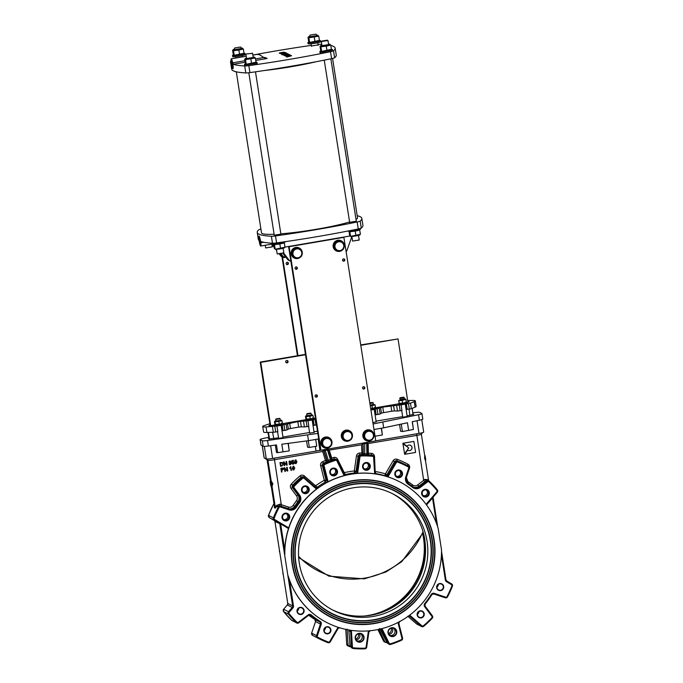 <?xml version="1.0" encoding="UTF-8"?>
<svg xmlns="http://www.w3.org/2000/svg" width="683" height="683" viewBox="0 0 683 683"><rect width="100%" height="100%" fill="white"/><g stroke="black" fill="none" stroke-linecap="round" stroke-linejoin="round"><path stroke-width="1.02" d="M425.74 462.169L424.297 452.983M425.022 458.062L424.595 458.131L424.715 455.629L421.351 434.157M425.449 460.692L424.595 458.131M367.633 443.626L416.647 435.43A5.609 0.563 -8.9 0 0 421.326 434.192L422.435 432.689M428.642 481.054L427.754 479.62L424.655 479.415L423.682 480.362L416.639 433.825M270.152 481.694L270.733 485.365A5.985 0.606 -8.9 0 0 270.801 485.442L271.757 488.473L272.526 484.11L270.323 479.287L270.75 482.044L270.22 481.763A5.985 0.606 171.1 0 1 270.152 481.694A5.985 0.606 171.1 0 1 270.494 481.43M271.757 488.473L272.526 484.11M270.323 479.287L272.952 484.034M267.104 459.804L270.528 481.635A5.609 0.563 -8.9 0 0 270.588 481.703L270.707 481.763M274.455 506.735L275.309 507.238A1.494 1.477 -62.5 0 1 275.164 508.152L276.871 506.393L279.501 505.702L281.046 506.214L281.294 504.677L280.056 504.114L276.606 505.437L275.309 507.238L272.116 486.885M262.229 445.751L264.108 457.747A5.609 0.563 -8.9 0 0 264.167 457.815L267.138 459.83A5.609 0.563 -8.9 0 0 267.138 459.83A5.609 0.563 -8.9 0 0 267.164 459.838L267.949 460.248A5.609 0.563 -8.9 0 0 274.259 459.753L322.675 451.48L323.537 449.807M407.025 446.238A2.8 2.766 -62.5 0 1 410.568 445.367A2.8 2.766 -62.5 0 1 411.721 449.132A2.8 2.766 -62.5 0 1 407.64 450.14L404.66 454.306L415.606 452.436L413.881 441.414L402.927 443.284L407.025 446.238L402.876 443.25L413.881 441.414M404.66 454.306L407.64 450.14M407.947 450.328A2.8 2.766 117.5 0 0 411.661 449.107A2.8 2.766 117.5 0 0 410.534 445.359M403.013 443.805L404.575 453.785L408.75 447.946L402.953 443.771L404.575 453.785M292.367 468.333L292.964 469.767L293.852 470.006L294.749 467.932L293.263 466.258L292.315 468.307L293.212 466.224L293.912 466.327M292.315 468.307L292.913 469.742L293.852 470.006M293.878 466.318L293.212 466.224M293.4 469.562L292.828 468.256L293.323 466.626L294.288 468.009L293.434 469.58M293.741 469.605L294.228 467.975L293.263 466.6M280.593 466.267L281.908 466.045L283.317 463.902L282.506 462.493L280.013 462.596L280.593 466.267L279.962 462.57L282.506 462.493M281.968 462.784L282.822 463.979L282.634 465.208L281.003 465.755L280.568 462.946L282.173 462.861M281.003 465.712L282.583 465.183L282.762 463.945L281.917 462.758M284.273 465.644L284.734 465.567L284.282 462.681L287.15 465.149L286.57 461.477L286.109 461.554L286.561 464.44L283.693 461.964L284.213 465.61L283.641 461.939L284.188 461.879M286.57 461.477L286.109 461.554M286.655 465.234L284.29 462.715M286.501 464.372L286.057 461.529M289.046 463.825L290.369 464.662L291.419 463.305L290.591 462.519L290.984 461.682L289.763 460.914L288.815 462.058L289.831 461.281L290.514 461.759L289.805 462.903L290.941 463.398L290.309 464.295L288.986 463.8L290.258 464.261L290.89 463.364L290.062 462.775M289.609 464.56L290.369 464.662M291.419 463.305L290.591 462.519M290.984 461.682L289.703 460.888L290.924 461.657L289.703 460.888L288.815 462.058M290.113 462.801L290.89 463.364M290.258 464.261L289.43 463.663M290.54 462.485L291.359 463.279L290.54 462.485M290.309 464.636L288.986 463.8M289.797 462.502L290.463 461.725M289.805 462.903L289.737 462.476M291.88 463.356L293.212 464.175L294.1 463.569L294.253 462.656L292.93 461.657L292.281 462.007L292.324 460.982L293.707 460.308L291.897 460.615L291.837 462.562L292.879 462.075L293.784 462.775L293.152 463.808L291.82 463.322L293.092 463.783L293.733 462.75L292.819 462.05M292.401 464.064L293.212 464.175M293.639 461.759L292.879 461.631L293.639 461.759M292.879 462.075L293.733 462.75M293.092 463.783L292.29 463.202M293.707 460.308L291.897 460.615M292.222 461.973L292.879 461.631M293.161 464.15L291.82 463.322M291.837 462.562L291.837 460.59M294.578 462.024L295.176 463.45L296.063 463.689L296.96 461.614L295.474 459.941L294.527 461.99L295.423 459.915L296.123 460.018M294.527 461.99L295.124 463.424L296.063 463.689M296.089 460L295.423 459.915M295.611 463.245L295.039 461.939L295.534 460.316L296.499 461.691L295.645 463.262M295.952 463.287L296.439 461.665L295.474 460.282M281.498 472.055L281.977 471.97L281.746 470.476L283.872 468.965L282.856 468.086L280.918 468.376L281.498 472.055L280.867 468.35L283.334 468.179M283.308 468.162L282.805 468.051M282.864 468.529L283.377 469.067L281.678 470.041L281.473 468.726L282.864 468.529L283.377 469.067L282.805 468.495M281.669 470.006L283.325 469.033M284.896 471.475L285.357 471.39L284.905 468.512L287.774 470.98L287.193 467.309L286.732 467.385L287.184 470.271L284.316 467.795L284.837 471.441L284.265 467.77L284.811 467.71M287.193 467.309L286.732 467.385M287.278 471.065L284.913 468.547M287.125 470.203L286.681 467.36M291.504 470.339L290.634 466.702L289.797 468.239L290.608 467.548L291.052 470.416L291.504 470.339M289.729 467.804L290.924 466.651M289.797 468.239L289.669 467.778M291.052 470.416L290.565 467.599M328.549 450.225L361.589 444.838L361.888 454.613L364.696 454.938A97.182 95.791 -62.5 0 1 366.891 454.98L368.752 454.904L368.316 453.153L367.719 453.188M367.719 453.836A1.118 1.101 117.5 0 0 368.308 454.784L367.727 453.828L366.771 453.777A98.309 96.901 117.5 0 0 364.551 453.725L362.997 453.469L362.929 443.079M366.891 454.98L366.677 443.344L367.625 443.25L367.727 453.828L367.625 443.25M366.967 442.285L366.677 443.344L363.185 443.66L363.279 453.623A1.118 1.101 117.5 0 1 362.169 454.758M364.756 442.661L364.696 454.938M361.589 444.838L362.852 443.6M323.725 449.61L324.015 450.678L325.245 450.421L328.327 460.342L325.475 460.47L326.5 462.126L328.89 461.477A97.182 95.791 -62.5 0 1 330.948 460.701L330.418 459.557A98.309 96.901 117.5 0 0 328.327 460.342L328.89 461.477M331.298 459.078L328.361 449.627L327.456 450.046L330.418 459.557L331.306 459.096A1.118 1.101 117.5 0 0 331.827 459.727A1.118 1.101 117.5 0 0 331.836 459.727A1.118 1.101 117.5 0 0 332.698 459.796L332.416 459.65A1.118 1.101 -62.5 0 1 331.699 459.65M330.948 460.701L332.698 459.796M327.114 449.09L327.456 450.046L325.245 450.421L324.903 449.474M320.865 450.182L316.05 451.002L315.333 446.426M270.588 481.703L267.164 459.838L264.842 458.165L266.293 458.925A5.609 0.563 -8.9 0 0 272.611 458.421L320.993 450.242L289.114 246.708L343.882 237.351L375.752 440.894L320.993 450.242M375.735 440.808L419.003 433.415A5.609 0.563 -8.9 0 0 423.708 432.108L421.752 419.627M424.903 540.005L424.92 540.116A65.414 64.475 117.5 0 0 392.315 493.578M315.768 487.525L318.141 487.705L316.792 488.832A79.245 78.11 117.5 0 0 288.602 528.224L288.491 528.557A79.245 78.11 117.5 0 0 284.726 549.977L284.572 554.434L287.91 575.778L289.438 580.098A79.245 78.11 117.5 0 0 326.406 622.35A79.245 78.11 117.5 0 0 326.474 622.384M288.499 528.557L279.116 523.041A1.494 1.477 -62.5 0 1 279.817 524.074L284.572 554.434M283.078 573.421L279.671 551.685M279.706 551.898L274.95 521.547A1.494 1.477 117.5 0 0 274.25 520.506L274.267 520.514M284.82 554.562A79.245 78.11 -62.5 0 1 399.768 481.856A79.245 78.11 -62.5 0 1 438.153 528.369L441.5 549.721A79.245 78.11 -62.5 0 1 326.551 622.418A79.245 78.11 -62.5 0 1 288.166 575.906M399.7 481.822A79.245 78.11 117.5 0 0 399.632 481.788A79.245 78.11 117.5 0 0 387.543 476.743L384.802 475.684L386.877 474.805L394.603 461.64L393.109 460.769L385.425 473.857L386.919 474.719M375.761 473.592L376.726 474.087L375.069 473.865A79.245 78.11 117.5 0 0 357.2 473.353L354.383 472.995L355.98 471.364L354.332 471.398L354.383 472.995A79.245 78.11 -62.5 0 0 345.231 474.557L337.564 459.189A3.364 3.313 117.5 0 0 333.62 457.508A98.685 97.268 117.5 0 0 331.742 458.122L329.317 450.345M344.463 474.565L346.153 475.035L344.522 475.522A79.245 78.11 117.5 0 0 327.746 481.95L326.039 482.744L325.117 482.258L325.987 480.123L322.282 465.413A1.87 1.844 -62.5 0 1 323.332 463.236A97.182 95.791 -62.5 0 1 326.226 461.981A1.118 1.101 -62.5 0 0 326.867 460.598M374.344 623.562A72.663 71.621 -62.5 0 1 329.59 616.587A72.663 71.621 -62.5 0 1 299.641 519.046A72.663 71.621 -62.5 0 1 396.729 487.696A72.663 71.621 -62.5 0 1 434.029 563.193A72.663 71.621 -62.5 0 1 374.344 623.562M279.441 550.242A79.245 78.11 117.5 0 0 279.449 551.762M282.796 573.114A79.245 78.11 117.5 0 0 283.249 574.557M433.449 496.737L432.535 498.069L436.514 523.502M426.482 504.985L432.518 497.992A2.245 2.211 117.5 0 0 432.535 498.069M427.609 481.839L427.054 481.191L419.695 486.808L420.25 487.457L427.609 481.839A1.118 1.101 -62.5 0 1 429.035 481.908A96.44 95.057 -62.5 0 1 436.881 490.385A1.118 1.101 -62.5 0 1 436.855 491.828L426.901 503.388L427.225 503.969L437.299 492.255A1.87 1.844 117.5 0 0 437.351 489.865M426.534 504.933L432.518 497.992M391.692 627.737A4.482 4.422 117.5 0 0 388.934 635.002A4.482 4.422 117.5 0 0 396.516 633.704A4.482 4.422 117.5 0 0 391.692 627.737M391.692 628.078A4.115 4.055 -62.5 0 1 395.918 633.986A4.115 4.055 -62.5 0 1 388.311 631.493A4.115 4.055 -62.5 0 1 391.692 628.078M389.788 635.352A4.115 4.055 117.5 0 0 393.519 628.189M355.698 639.049A4.115 4.055 117.5 0 0 358.447 633.79M356.108 639.911A4.115 4.055 117.5 0 0 359.386 633.619M360.658 633.38A4.482 4.422 117.5 0 0 355.365 639.057A4.482 4.422 117.5 0 0 362.835 640.782A4.482 4.422 117.5 0 0 360.658 633.38M360.513 633.722A4.115 4.055 -62.5 0 1 363.151 639.587A4.115 4.055 -62.5 0 1 357.661 641.363A4.115 4.055 -62.5 0 1 360.513 633.722M357.021 640.944A4.115 4.055 117.5 0 0 360.752 633.781M388.465 633.457A4.115 4.055 117.5 0 0 391.205 628.189M388.866 634.319A4.115 4.055 117.5 0 0 392.144 628.027M420.113 610.815A3.603 3.552 117.5 0 0 417.902 616.655A3.603 3.552 117.5 0 0 423.998 615.614A3.603 3.552 117.5 0 0 420.113 610.815M439.63 583.547A3.603 3.552 117.5 0 0 437.419 589.378A3.603 3.552 117.5 0 0 443.515 588.336A3.603 3.552 117.5 0 0 439.63 583.547M380.474 628.975A1.87 1.844 -62.5 0 1 381.712 629.957L388.379 643.523A1.87 1.844 117.5 0 0 389.173 644.342L387.056 642.84L380.098 629.111L381.712 629.957L382.489 629.675A2.612 2.578 117.5 0 0 381.635 628.693M379.526 628.437L380.098 629.111M348.04 644.957L349.662 646.656L347.698 645.785A1.87 1.844 -62.5 0 1 346.725 644.265L345.76 629.376L346.716 644.257L348.04 644.957L347.109 629.103M348.723 629.939L350.268 646.118L351.958 647.843M384.828 641.678L385.605 642.481L384.307 641.807A1.87 1.844 -62.5 0 1 383.513 640.995L384.828 641.678L378.963 629.325M385.605 642.481L386.945 642.609M349.559 637.58L349.969 646.681A97.182 95.791 -62.5 0 1 349.662 646.656M349.969 646.681A97.182 95.791 117.5 0 0 350.422 646.716M297.301 610.969A3.236 3.184 117.5 0 0 298.719 608.254M300.998 614.085A3.236 3.184 -62.5 0 1 297.344 610.414A3.236 3.184 -62.5 0 1 301.988 608.041A3.236 3.184 -62.5 0 1 300.998 614.085M324.118 630.332A3.236 3.184 117.5 0 0 325.535 627.609M327.814 633.44A3.236 3.184 -62.5 0 1 324.16 629.777A3.236 3.184 -62.5 0 1 328.805 627.404A3.236 3.184 -62.5 0 1 327.814 633.44M326.815 626.755A3.603 3.552 117.5 0 0 324.596 632.586A3.603 3.552 117.5 0 0 330.7 631.544A3.603 3.552 117.5 0 0 326.815 626.755M299.999 607.392A3.603 3.552 117.5 0 0 297.779 613.232A3.603 3.552 117.5 0 0 303.884 612.19A3.603 3.552 117.5 0 0 299.999 607.392M436.941 587.124A3.236 3.184 117.5 0 0 438.349 584.4M440.629 590.232A3.236 3.184 -62.5 0 1 436.983 586.569A3.236 3.184 -62.5 0 1 441.628 584.196A3.236 3.184 -62.5 0 1 440.629 590.232M417.424 614.393A3.236 3.184 117.5 0 0 418.833 611.678M421.112 617.509A3.236 3.184 -62.5 0 1 417.467 613.838A3.236 3.184 -62.5 0 1 422.111 611.464A3.236 3.184 -62.5 0 1 421.112 617.509M286.45 520.898A3.927 3.867 -62.5 0 1 282.224 515.682A3.927 3.867 -62.5 0 1 288.866 514.547A3.927 3.867 -62.5 0 1 286.45 520.898M305.967 493.63A3.927 3.867 -62.5 0 1 301.741 488.413A3.927 3.867 -62.5 0 1 308.383 487.278A3.927 3.867 -62.5 0 1 305.967 493.63M429.035 481.908L429.445 481.31A1.87 1.844 117.5 0 0 427.054 481.191L426.055 480.67L428.036 480.576M436.881 490.385L437.351 489.856A97.182 95.791 117.5 0 0 429.445 481.319L427.976 480.525M375.163 471.586L375.471 471.56A81.115 79.954 117.5 0 1 385.425 473.857L385.289 474.275L388.601 475.744L396.328 462.579A1.118 1.101 -62.5 0 1 397.685 462.092A96.44 95.057 -62.5 0 1 408.186 466.856A1.118 1.101 -62.5 0 1 408.707 468.196L405.753 476.999A6.352 6.267 117.5 0 0 408.178 484.256A81.49 80.321 -62.5 0 1 412.626 487.466A6.352 6.267 117.5 0 0 420.25 487.457M385.289 474.275L384.802 475.684A79.245 78.11 -62.5 0 0 375.804 473.601L375.735 473.575M413.317 487.056A5.609 5.524 117.5 0 0 418.713 486.296L424.783 481.66L423.682 480.362L417.612 484.998A4.115 4.055 -62.5 0 1 412.677 484.998A83.727 82.532 117.5 0 0 408.11 481.703A4.115 4.055 -62.5 0 1 406.539 477.007L409.493 468.205A3.364 3.313 117.5 0 0 407.922 464.192A98.685 97.268 117.5 0 0 397.173 459.317A3.364 3.313 117.5 0 0 393.109 460.769M424.783 481.66L426.055 480.67L424.655 479.415M427.899 480.422A1.494 1.118 136.2 0 1 427.754 479.62M376.726 474.087A1.87 1.844 -62.5 0 1 376.188 473.9L375.206 472.388L374.241 457.226L373.601 457.328L374.583 472.499L375.215 472.397L374.241 457.226A1.87 1.844 117.5 0 0 372.568 455.501A97.182 95.791 117.5 0 0 360.923 455.168A1.87 1.844 117.5 0 0 359.13 456.782L356.953 471.868L354.306 470.954L354.332 471.398M375.189 472.013L374.506 456.475A3.364 3.313 117.5 0 0 371.518 453.392A98.685 97.268 117.5 0 0 368.316 453.153L368.231 443.702M375.804 473.601L375.428 472.004M322.675 451.48L325.475 460.47A98.685 97.268 117.5 0 0 322.513 461.759A3.364 3.313 117.5 0 0 320.626 465.678L324.305 480.294L325.962 480.029M314.88 486.74L315.572 485.792A81.115 79.954 117.5 0 1 324.305 480.294L327.789 480.499L324.092 465.789A1.118 1.101 -62.5 0 1 324.715 464.483A96.44 95.057 -62.5 0 1 335.575 460.325A1.118 1.101 -62.5 0 1 336.89 460.888L343.549 474.463A2.612 2.578 117.5 0 0 344.522 475.522M324.502 480.704L325.117 482.258A79.245 78.11 -62.5 0 0 317.219 487.227L304.302 475.94A3.364 3.313 117.5 0 0 299.999 475.914A98.685 97.268 117.5 0 0 291.299 484.11A3.364 3.313 117.5 0 0 291.035 488.439L296.524 495.798A4.115 4.055 -62.5 0 1 296.465 500.767A83.727 82.532 117.5 0 0 293.144 505.42A4.115 4.055 -62.5 0 1 288.465 507.059L281.294 504.677L274.25 458.139M343.592 473.012L344.189 472.679A81.115 79.954 117.5 0 1 354.306 470.954L356.466 455.962A3.364 3.313 117.5 0 1 359.693 453.051L359.95 454.656A97.182 95.791 -62.5 0 1 361.888 454.613A1.118 1.101 117.5 0 0 362.997 453.469M343.771 473.37L344.309 473.114M281.046 506.214L288.217 508.587L289.191 509.1L289.063 509.868A6.352 6.267 117.5 0 0 296.294 507.332L295.568 506.863A5.609 5.524 -62.5 0 1 289.191 509.1L280.5 506.223A1.87 1.844 117.5 0 0 278.28 507.127L276.871 506.393A1.494 0.922 35.7 0 0 276.606 505.437M268.53 515.315L273.388 517.859A97.182 95.791 117.5 0 1 278.28 507.127L279.04 507.529A1.118 1.101 -62.5 0 1 280.371 506.991L280.5 506.223L279.501 505.702L280.056 504.114M274.429 506.547L274.378 507.742L275.164 508.152M315.102 486.936L315.845 486.142M423.349 495.653A3.236 3.184 117.5 0 0 426.277 490.035M399.273 477.699A3.927 3.867 -62.5 0 1 395.047 472.474A3.927 3.867 -62.5 0 1 401.689 471.338A3.927 3.867 -62.5 0 1 399.273 477.699M426.09 497.053A3.927 3.867 -62.5 0 1 421.863 491.828A3.927 3.867 -62.5 0 1 428.506 490.701A3.927 3.867 -62.5 0 1 426.09 497.053M425.868 496.31A3.236 3.184 117.5 0 0 426.858 490.266A3.236 3.184 117.5 0 0 422.538 491.658A3.236 3.184 117.5 0 0 425.868 496.31M305.745 492.887A3.236 3.184 117.5 0 0 306.744 486.842A3.236 3.184 117.5 0 0 302.424 488.243A3.236 3.184 117.5 0 0 305.745 492.887M303.226 492.23A3.236 3.184 117.5 0 0 306.155 486.612M367.027 470.245A3.927 3.867 -62.5 0 1 362.801 465.029A3.927 3.867 -62.5 0 1 369.443 463.894A3.927 3.867 -62.5 0 1 367.027 470.245M366.797 469.503A3.236 3.184 117.5 0 0 367.796 463.458A3.236 3.184 117.5 0 0 363.476 464.858A3.236 3.184 117.5 0 0 366.797 469.503M364.287 468.845A3.236 3.184 117.5 0 0 367.215 463.228M399.043 476.956A3.236 3.184 117.5 0 0 400.042 470.911A3.236 3.184 117.5 0 0 395.722 472.303A3.236 3.184 117.5 0 0 399.043 476.956M396.533 476.299A3.236 3.184 117.5 0 0 399.461 470.672M334.26 475.846A3.927 3.867 -62.5 0 1 330.034 470.621A3.927 3.867 -62.5 0 1 336.676 469.494A3.927 3.867 -62.5 0 1 334.26 475.846M334.038 475.103A3.236 3.184 117.5 0 0 335.037 469.059A3.236 3.184 117.5 0 0 330.717 470.45A3.236 3.184 117.5 0 0 334.038 475.103M331.52 474.446A3.236 3.184 117.5 0 0 334.448 468.82M286.228 520.156A3.236 3.184 117.5 0 0 287.227 514.12A3.236 3.184 117.5 0 0 282.907 515.511A3.236 3.184 117.5 0 0 286.228 520.156M283.71 519.507A3.236 3.184 117.5 0 0 286.638 513.881M401.262 424.083L402.424 431.545L413.428 429.47L412.216 421.752L419.413 420.216A6.728 0.683 -8.9 0 0 422.803 419.08L421.94 413.574A6.728 0.683 171.1 0 1 418.551 414.709L373.106 423.981M412.754 412.856L414.538 412.617A6.728 0.683 171.1 0 1 419.738 412.378L421.863 413.488A6.728 0.683 171.1 0 1 421.94 413.574M317.843 433.423L267.523 440.501A6.728 0.683 171.1 0 1 262.323 440.74L260.197 439.63A6.728 0.683 171.1 0 1 260.121 439.545L260.983 445.06A6.728 0.683 -8.9 0 0 261.06 445.145L263.186 446.247A6.728 0.683 -8.9 0 0 268.385 446.016L276.461 444.94L277.674 452.658L289.25 450.882L288.294 443.361M260.121 439.545A6.728 0.683 171.1 0 1 263.51 438.409L268.846 437.274M407.196 416.51L402.765 417.202M283.069 437.709L278.638 438.401M314.103 432.407L309.664 433.107M376.162 421.812L372.892 422.64M412.891 414L413.727 414.385L407.094 415.853M402.671 416.613L376.06 421.155M317.484 431.161L314.001 431.758M309.578 432.51L282.967 437.06M278.544 437.812L268.931 439.067L268.334 438.734L269.059 438.384M307.615 435.165L308.485 440.68L281.823 444.223L283.035 451.941M374.019 621.504A70.571 69.564 117.5 0 0 431.989 562.869A70.571 69.564 117.5 0 0 395.764 489.549A70.571 69.564 117.5 0 0 301.468 520.002A70.571 69.564 117.5 0 0 330.555 614.726A70.571 69.564 117.5 0 0 374.019 621.504M330.555 614.726L330.529 614.717A70.571 69.564 -62.5 0 1 330.529 614.717A70.571 69.564 -62.5 0 1 301.442 519.985A70.571 69.564 -62.5 0 1 395.739 489.54A70.571 69.564 -62.5 0 1 395.747 489.54L395.764 489.549M374.071 621.795A70.87 69.854 -62.5 0 1 330.418 614.99A70.87 69.854 -62.5 0 1 301.203 519.865A70.87 69.854 -62.5 0 1 395.901 489.284A70.87 69.854 -62.5 0 1 432.279 562.92A70.87 69.854 -62.5 0 1 374.071 621.795M395.892 489.276A70.87 69.854 -62.5 0 1 432.254 562.912A70.87 69.854 -62.5 0 1 374.036 621.786A70.87 69.854 -62.5 0 1 330.401 614.982M374.301 623.272A72.364 71.331 117.5 0 0 433.739 563.142A72.364 71.331 117.5 0 0 396.592 487.961A72.364 71.331 117.5 0 0 299.897 519.182A72.364 71.331 117.5 0 0 329.727 616.322A72.364 71.331 117.5 0 0 374.301 623.272M329.693 616.305L329.727 616.322A72.364 71.331 -62.5 0 1 329.693 616.305A72.364 71.331 -62.5 0 1 299.871 519.165A72.364 71.331 -62.5 0 1 396.567 487.944A72.364 71.331 -62.5 0 1 396.575 487.952L396.592 487.961M396.721 487.688A72.663 71.621 -62.5 0 1 434.004 563.185A72.663 71.621 -62.5 0 1 374.318 623.545A72.663 71.621 -62.5 0 1 329.573 616.578M373.746 619.737A68.778 67.796 117.5 0 0 430.239 562.596A68.778 67.796 117.5 0 0 394.936 491.145A68.778 67.796 117.5 0 0 303.039 520.822A68.778 67.796 117.5 0 0 331.383 613.138A68.778 67.796 117.5 0 0 373.746 619.737M331.357 613.121L331.383 613.138A68.778 67.796 -62.5 0 1 331.357 613.121A68.778 67.796 -62.5 0 1 303.004 520.805A68.778 67.796 -62.5 0 1 394.911 491.128A68.778 67.796 -62.5 0 1 394.919 491.137L394.936 491.145M395.056 490.872A69.077 68.087 -62.5 0 1 430.503 562.638A69.077 68.087 -62.5 0 1 373.763 620.019A69.077 68.087 -62.5 0 1 331.246 613.402A69.077 68.087 -62.5 0 1 302.774 520.685A69.077 68.087 -62.5 0 1 395.073 490.881A69.077 68.087 -62.5 0 1 430.529 562.647A69.077 68.087 -62.5 0 1 373.789 620.036A69.077 68.087 -62.5 0 1 331.229 613.394M422.973 533.329A67.284 66.319 -62.5 0 1 371.612 615.118M424.758 540.031A65.414 64.475 -62.5 0 1 399 603.166A65.414 64.475 -62.5 0 1 331.793 609.543M364.184 616.032A67.284 66.319 117.5 0 0 422.709 533.91M299.274 563.048A65.414 64.475 -62.5 0 1 325.552 499.529A65.414 64.475 -62.5 0 1 393.382 494.125A65.414 64.475 -62.5 0 1 420.344 581.925A65.414 64.475 -62.5 0 1 332.937 610.15A65.414 64.475 -62.5 0 1 299.274 563.048M382.83 422.325L383.692 427.831L374.011 429.487L375.701 440.578M306.547 440.936L307.529 447.177L309.331 447.45L316.75 446.178L315.7 439.442M308.485 440.68L318.158 439.024L319.883 450.046M375.069 436.224L382.352 434.977L381.507 428.207M381.293 428.241L382.352 434.977M383.692 427.831L407.435 422.768L408.647 430.486M277.674 452.658L276.495 452.479L275.334 445.085M412.353 421.718L413.428 429.47M402.424 431.545L400.622 431.272L399.555 424.45M308.272 440.706L309.331 447.45M288.081 443.395L289.25 450.882M315.666 419.507L313.07 419.814M400.87 404.823L382.736 407.102L375.129 409.219M407.691 400.579L411.96 400.451A14.949 1.511 171.1 0 1 415.307 400.878A14.949 1.511 171.1 0 1 414.24 401.638L410.474 403.192L406.163 403.918M276.743 426.021L266.071 426.952A14.949 1.511 171.1 0 1 262.724 426.525A14.949 1.511 171.1 0 1 263.792 425.757L269.853 423.691M307.768 420.719L297.814 421.607L282.036 425.116M270.084 425.159L268.829 425.5L269.367 425.782L274.481 425.039M406.88 402.424L409.202 401.928L407.853 401.638M282.753 423.631L305.514 419.746M313.787 418.329L315.435 418.047M375.855 407.725L398.607 403.841M272.594 432.296L273.798 438.623M268.351 432.416L269.623 439.135M409.091 409.219L409.817 415.392M269.187 439.015L267.89 432.433L269.23 439.058M315.076 419.618L315.939 425.125L316.528 425.022M315.939 425.125L312.942 425.005M307.982 420.83L308.844 426.337L307.034 426.644L306.172 421.138M303.542 421.411L304.405 426.926L307.034 426.644M304.405 426.926L301.314 426.841L300.443 421.334M297.814 421.607L298.676 427.123L301.314 426.841M298.676 427.123L290.506 428.514L289.643 423.008M287.509 423.545L288.371 429.052L290.506 428.514M288.371 429.052L287.039 429.889L286.177 424.382M284.043 424.92L284.905 430.427L287.039 429.889M284.905 430.427L281.908 430.307M276.948 426.132L277.81 431.639L275.71 431.998L274.839 426.491M272.449 426.764L273.32 432.279L275.71 431.998M273.32 432.279L266.942 432.459A14.949 1.511 171.1 0 1 263.587 432.032L262.724 426.525M415.307 400.878L416.169 406.394A14.949 1.511 171.1 0 1 415.102 407.153L411.337 408.699L410.474 403.192M408.468 403.662L409.33 409.177L411.337 408.699M409.33 409.177L406.035 409.1M401.075 404.925L401.937 410.44L400.136 410.748L399.273 405.232M396.635 405.514L397.497 411.021L400.136 410.748M397.497 411.021L394.407 410.944L393.545 405.429M390.907 405.711L391.769 411.217L394.407 410.944M391.769 411.217L383.598 412.617L382.736 407.102M380.602 407.64L381.464 413.155L383.598 412.617M381.464 413.155L380.141 413.992L379.27 408.477M377.136 409.015L378.006 414.53L380.141 413.992M378.006 414.53L375.001 414.402M407.23 409.535L406.368 404.02M283.103 430.734L282.241 425.227M376.196 414.837L375.334 409.322M314.137 425.432L313.275 419.925M287.091 262.315A1.17 1.153 -62.5 0 1 288.294 263.997A1.17 1.153 -62.5 0 1 286.134 263.288A1.17 1.153 -62.5 0 1 287.091 262.315M286.476 264.312A1.17 1.153 117.5 0 0 287.509 262.323M297.959 355.638L282.523 257.073M297.455 355.723L281.968 256.782M296.038 266.976A1.17 1.153 -62.5 0 1 297.242 268.658A1.17 1.153 -62.5 0 1 295.082 267.949A1.17 1.153 -62.5 0 1 296.038 266.976M295.423 268.974A1.17 1.153 117.5 0 0 296.456 266.985M343.498 258.874A1.17 1.153 -62.5 0 1 344.702 260.547A1.17 1.153 -62.5 0 1 342.542 259.839A1.17 1.153 -62.5 0 1 343.498 258.874M342.883 260.872A1.17 1.153 117.5 0 0 343.916 258.874M316.058 394.834A1.17 1.153 -62.5 0 1 317.262 396.516A1.17 1.153 -62.5 0 1 315.102 395.807A1.17 1.153 -62.5 0 1 316.058 394.834M315.444 396.832A1.17 1.153 117.5 0 0 316.477 394.842M363.518 386.723A1.17 1.153 -62.5 0 1 364.722 388.405A1.17 1.153 -62.5 0 1 362.562 387.696A1.17 1.153 -62.5 0 1 363.518 386.723M362.904 388.721A1.17 1.153 117.5 0 0 363.937 386.732M343.429 237.121L343.882 237.351M288.67 246.469L289.114 246.708M320.429 449.952L288.567 246.486M285.707 361.888A1.212 1.195 -62.5 0 1 287.458 360.607A1.212 1.195 -62.5 0 1 287.953 362.238A1.212 1.195 -62.5 0 1 285.707 361.888M286.075 362.579A1.212 1.195 117.5 0 0 287.159 360.496M305.463 354.357L260.206 362.084L270.178 425.757M360.778 345.291L398.035 338.93L360.726 344.915M398.035 338.93L407.947 402.244M270.681 425.688L260.761 362.374L305.523 354.733M260.206 362.084L260.761 362.374M301.579 255.775A5.609 5.524 117.5 0 0 299.367 248.057A5.609 5.524 117.5 0 0 291.88 250.473A5.609 5.524 117.5 0 0 301.152 256.407M296.695 258.362A5.327 5.251 -62.5 0 1 291.897 251.233A5.327 5.251 -62.5 0 1 301.638 250.84M301.929 251.703A5.327 5.251 -62.5 0 1 301.655 255.092M300.614 256.697A5.327 5.251 -62.5 0 1 297.139 258.345M299.308 248.023A5.609 5.524 117.5 0 0 291.752 250.405A5.609 5.524 117.5 0 0 294.125 257.969M343.566 248.603A5.609 5.524 117.5 0 0 341.338 240.877A5.609 5.524 117.5 0 0 333.859 243.31A5.609 5.524 117.5 0 0 343.139 249.235M338.674 251.19A5.327 5.251 -62.5 0 1 333.714 244.608A5.327 5.251 -62.5 0 1 343.626 243.669M343.916 244.531A5.327 5.251 -62.5 0 1 343.643 247.92M342.593 249.526A5.327 5.251 -62.5 0 1 339.127 251.173M341.295 240.851A5.609 5.524 117.5 0 0 341.227 240.817A5.609 5.524 117.5 0 0 341.218 240.809A5.609 5.524 117.5 0 0 333.731 243.242A5.609 5.524 117.5 0 0 336.113 250.798M331.614 444.624A5.609 5.524 117.5 0 0 323.247 438.093A5.609 5.524 117.5 0 0 323.879 447.578A5.609 5.524 117.5 0 0 331.281 445.325M327.123 447.894A5.327 5.251 -62.5 0 1 324.681 437.666A5.327 5.251 -62.5 0 1 330.99 439.792M331.272 440.313A5.327 5.251 -62.5 0 1 331.588 443.984M330.751 445.726A5.327 5.251 -62.5 0 1 327.849 447.749M328.993 437.598A5.609 5.524 117.5 0 0 320.865 443.472A5.609 5.524 117.5 0 0 323.819 447.544M351.583 438.725A5.609 5.524 117.5 0 0 349.534 430.742A5.609 5.524 117.5 0 0 343.276 439.946A5.609 5.524 117.5 0 0 351.139 439.323M346.588 441.039A5.327 5.251 -62.5 0 1 343.976 431.417A5.327 5.251 -62.5 0 1 351.899 433.756M352.172 434.747A5.327 5.251 -62.5 0 1 351.702 438.034M350.592 439.562A5.327 5.251 -62.5 0 1 346.913 441.047M349.474 430.708A5.609 5.524 117.5 0 0 343.148 439.886A5.609 5.524 117.5 0 0 344.292 440.655M373.994 435.327A5.609 5.524 117.5 0 0 363.894 432.313A5.609 5.524 117.5 0 0 371.441 440.108M371.808 439.843A5.609 5.524 117.5 0 0 373.977 435.814M370.929 440.134A5.327 5.251 -62.5 0 1 365.012 439.476A5.327 5.251 -62.5 0 1 366.097 430.76A5.327 5.251 -62.5 0 1 373.738 434.883M373.652 436.488A5.327 5.251 -62.5 0 1 372.192 439.195M370.98 430.427A5.609 5.524 117.5 0 0 370.92 430.401A5.609 5.524 117.5 0 0 364.662 439.604A5.609 5.524 117.5 0 0 365.798 440.373M331.494 442.516L331.631 445.051L329.582 446.571A4.482 4.422 117.5 0 0 328.975 438.862L331.229 439.912L331.494 442.516M327.413 448.031L325.159 446.981A4.482 4.422 117.5 0 0 329.582 446.571L327.413 448.031M322.794 445.862L322.649 443.327A4.482 4.422 117.5 0 0 325.159 446.981L322.333 445.632L321.932 440.484L326.15 437.513L328.975 438.862A4.482 4.422 117.5 0 0 324.553 439.263L326.602 437.743M322.385 440.723L324.553 439.263A4.482 4.422 117.5 0 0 322.649 443.327L321.932 440.484M326.15 437.513L331.229 439.912M350.302 432.493L352.249 434.038L351.933 436.625A4.482 4.422 117.5 0 0 345.914 431.887L348.228 430.879L350.302 432.493M351.497 439.152L349.175 440.168A4.482 4.422 117.5 0 0 351.933 436.625L351.497 439.152M346.733 441.116L344.787 439.562A4.482 4.422 117.5 0 0 349.175 440.168L346.733 441.116L342.268 437.718L343.02 432.604L345.914 431.887A4.482 4.422 117.5 0 0 343.156 435.43L343.472 432.834M342.721 437.957L343.156 435.43A4.482 4.422 117.5 0 0 344.787 439.562L342.268 437.718M343.02 432.604L348.228 430.879M365.268 438.119L363.877 435.899L365.166 433.654A4.482 4.422 117.5 0 0 369.161 440.219L366.54 440.279L365.268 438.119M366.327 431.34L368.948 431.28A4.482 4.422 117.5 0 0 365.166 433.654L366.327 431.34L365.875 431.101L370.997 430.922L372.841 433.381A4.482 4.422 117.5 0 0 368.948 431.28L371.45 431.152M372.944 437.846L371.654 440.091L369.161 440.219A4.482 4.422 117.5 0 0 372.841 433.381L374.113 435.532L372.944 437.846M363.877 435.899L366.54 440.279M363.416 435.66L365.875 431.101M275.915 421.052L275.667 419.464L280.098 418.773L276 418.944L279.629 418.38M400.127 397.745L399.794 398.266L402.347 398.095L404.234 397.574L403.755 397.173L400.127 397.745L403.755 397.173M369.913 403.585L373.2 402.868L369.836 403.098M369.785 402.808L372.722 402.475M311.132 413.471L311.354 415.093L306.949 415.742L306.701 414.163L311.132 413.471L307.034 413.642L310.654 413.078M275.121 424.706A4.252 0.427 171.1 0 0 274.523 424.988A4.252 0.427 171.1 0 0 278.775 424.8A4.252 0.427 171.1 0 0 282.882 423.673A4.252 0.427 171.1 0 0 282.284 423.588L279.193 424.621L275.232 424.783M275.915 421.044L280.32 420.395L280.098 418.773M275.881 420.813L278.613 420.95L281.251 420.156L280.312 420.122M281.37 420.446L281.985 420.771L275.053 421.957L275.471 424.621L274.856 424.305L279.245 424.194L282.403 423.434L281.789 423.119M275.053 421.957L274.438 421.633L275.053 421.957M282.403 423.434L281.985 420.771M274.856 424.305L274.438 421.633M279.245 424.194L278.826 421.522M306.155 419.405A4.252 0.427 171.1 0 0 305.557 419.686A4.252 0.427 171.1 0 0 309.809 419.499A4.252 0.427 171.1 0 0 313.915 418.372A4.252 0.427 171.1 0 0 313.318 418.286L310.219 419.319L306.266 419.482M306.915 415.52L309.647 415.648L312.285 414.854L311.346 414.82M312.404 415.153L313.019 415.469L309.86 416.22L306.086 416.656L306.496 419.319L305.89 419.003L310.278 418.892L313.437 418.141L312.823 417.817M306.086 416.656L305.472 416.331L306.086 416.656M313.437 418.141L313.019 415.469M305.89 419.003L305.472 416.331M310.278 418.892L309.86 416.22M406.291 402.483L399.256 403.542M399.794 398.266L400.084 399.879L404.473 399.145M400.007 399.615L404.438 398.923M399.333 402.979L399.171 403.422L402.594 403.115L406.18 402.364L405.933 399.248L402.176 400.443L398.752 400.75L398.915 400.306M405.933 399.248L406.351 401.92M402.594 403.115L402.176 400.443M399.171 403.422L398.752 400.75M375.402 407.674L370.749 408.946M370.16 405.164L373.413 404.498L373.2 402.868M370.177 405.275L373.413 404.225M370.724 408.784L375.505 407.538L374.89 407.213M374.472 404.549L375.087 404.865L371.919 405.617L370.212 405.506M375.505 407.538L375.087 404.865M372.337 408.289L371.919 405.617M274.523 424.988L274.327 425.244A4.482 0.452 -8.9 0 0 274.31 425.296A4.482 0.452 -8.9 0 0 278.818 425.048A4.482 0.452 -8.9 0 0 283.18 423.912A4.482 0.452 -8.9 0 0 283.146 423.87L282.882 423.673M274.31 425.296L274.421 425.987A4.482 0.452 -8.9 0 0 278.92 425.74A4.482 0.452 -8.9 0 0 283.283 424.595L283.18 423.912M305.557 419.686L305.361 419.951A4.482 0.452 -8.9 0 0 305.344 419.994A4.482 0.452 -8.9 0 0 309.843 419.746A4.482 0.452 -8.9 0 0 314.206 418.611A4.482 0.452 -8.9 0 0 314.18 418.568L313.915 418.372M305.344 419.994L305.455 420.685A4.482 0.452 -8.9 0 0 309.954 420.438A4.482 0.452 -8.9 0 0 314.317 419.294L314.206 418.611M398.65 403.781L398.454 404.046A4.482 0.452 -8.9 0 0 398.445 404.097A4.482 0.452 -8.9 0 0 402.944 403.849A4.482 0.452 -8.9 0 0 407.307 402.705A4.482 0.452 -8.9 0 0 407.273 402.663L407.008 402.475A4.252 0.427 171.1 0 1 402.902 403.593A4.252 0.427 171.1 0 1 398.65 403.781A4.252 0.427 171.1 0 1 399.222 403.508M406.325 402.389A4.252 0.427 171.1 0 1 407.008 402.475M398.445 404.097L398.548 404.78A4.482 0.452 -8.9 0 0 403.047 404.541A4.482 0.452 -8.9 0 0 407.409 403.397L407.307 402.705M370.809 409.305A4.482 0.452 -8.9 0 0 376.273 408.007A4.482 0.452 -8.9 0 0 376.239 407.964L375.974 407.777A4.252 0.427 171.1 0 1 370.767 409.057M375.377 407.691A4.252 0.427 171.1 0 1 375.974 407.777M370.912 409.996A4.482 0.452 -8.9 0 0 376.376 408.699L376.273 408.007M334.952 245.837L335.105 243.233L337.487 242.141A4.482 4.422 117.5 0 0 336.83 249.867L334.67 248.381L334.952 245.837M339.75 240.988L341.901 242.474A4.482 4.422 117.5 0 0 337.487 242.141L339.75 240.988L339.289 240.749L334.653 242.994L335.105 243.233M343.942 243.891L343.788 246.503A4.482 4.422 117.5 0 0 341.901 242.474L343.942 243.891M341.244 250.2L338.87 251.284L336.83 249.867A4.482 4.422 117.5 0 0 343.788 246.503L343.506 249.047L341.244 250.2M334.67 248.381L338.87 251.284M334.218 248.142L334.653 242.994M292.964 253.009L293.127 250.405L295.5 249.312A4.482 4.422 117.5 0 0 294.843 257.039L292.683 255.553L292.964 253.009M297.762 248.16L299.922 249.645A4.482 4.422 117.5 0 0 295.5 249.312L297.762 248.16L297.31 247.92L292.666 250.166L293.127 250.405M301.963 251.062L301.801 253.675A4.482 4.422 117.5 0 0 299.922 249.645L301.963 251.062M299.265 257.371L296.883 258.456L294.843 257.039A4.482 4.422 117.5 0 0 301.801 253.675L301.519 256.219L299.265 257.371M292.683 255.553L296.883 258.456M292.23 255.314L292.666 250.166M357.192 215.7A137.744 13.916 171.1 0 1 361.828 218.406A137.744 13.916 171.1 0 1 360.18 221.079A5.609 0.563 171.1 0 1 357.166 221.975A137.744 13.916 171.1 0 1 275.488 235.925A5.609 0.563 171.1 0 1 271.39 236.25L272.483 243.233A137.744 13.916 -8.9 0 1 261.026 241.551L260.897 242.764L259.096 236.096A5.046 0.683 80.3 0 1 260.59 241.193A5.046 0.683 80.3 0 1 260.727 246.034A5.046 0.683 80.3 0 1 259.122 240.664A5.046 0.683 80.3 0 1 259.028 236.079A5.046 0.683 80.3 0 1 259.096 236.096L259.028 236.079M280.354 254.11L282.455 256.842L280.892 256.031A1.87 1.844 117.5 0 0 281.49 256.535L283.052 257.346A1.87 1.844 117.5 0 0 284.205 257.525L284.205 256.851A1.118 1.101 -62.5 0 1 283.155 256.441L282.455 256.842A1.87 1.844 117.5 0 0 283.052 257.346L285.904 257.235L284.222 257.525M280.892 256.031L279.501 254.221M276.658 250.541L275.719 249.312M274.079 247.195L271.732 244.147M349.935 236.011L284.99 247.101M351.865 236.506L346.904 250.559A1.87 1.844 -62.5 0 1 346.102 251.54M290.856 261.102A1.87 1.844 -62.5 0 1 289.276 260.394L287.705 259.574L283.061 253.555L288.311 260.086A1.87 1.844 -62.5 0 1 287.714 259.583M283.676 253.128L289.276 260.394M259.122 240.681L259.036 240.51A137.744 13.916 -8.9 0 1 258.328 239.383L257.235 232.408A137.744 13.916 171.1 0 1 258.874 229.736A5.609 0.563 171.1 0 1 260.915 229.053M285.11 241.697L285.152 241.953A6.352 0.64 171.1 0 1 278.971 243.566A6.352 0.64 171.1 0 1 272.594 243.916L272.491 243.233A5.609 0.563 -8.9 0 0 276.581 242.909A137.744 13.916 -8.9 0 0 358.268 228.95A5.609 0.563 -8.9 0 0 361.273 228.062A137.744 13.916 -8.9 0 0 362.921 225.39L361.828 218.406M271.39 236.25A137.744 13.916 171.1 0 1 257.235 232.408M280.901 234.132L274.25 235.174M356.287 221.258L349.645 222.291M260.283 243.626L259.48 238.487L260.283 243.626M259.975 239.767L260.394 242.234M244.881 60.727L232.715 62.81L232.894 68.744A5.046 0.683 80.3 0 1 231.4 63.647A5.046 0.683 80.3 0 1 231.264 58.806A5.046 0.683 80.3 0 1 232.869 64.176A5.046 0.683 80.3 0 1 232.963 68.761A5.046 0.683 80.3 0 1 232.894 68.744L232.963 68.761M255.758 60.437L267.113 58.499L264.116 57.731L259.301 54.529M260.607 55.255L257.747 54.29L252.864 55.118M257.389 54.375L259.668 54.768M264.594 58.021L264.116 57.731M232.715 62.81L233.27 64.279L245.12 62.255M263.766 57.474L264.654 57.534M284.017 52.198L279.356 52.95L284.034 52.164M279.945 52.847L280.773 52.83M284.666 52.403L283.274 52.873M282.318 52.352L280.867 53.257M279.902 53.359L279.407 53.317M282.036 52.608L282.497 53.026L280.44 53.453L285.554 52.582L282.113 53.095M283.078 52.54L282.378 52.728M291.615 55.741L285.707 56.194L290.847 55.835L286.706 56.723L291.615 55.741L286.766 57.09L286.604 56.663M290.804 55.314L289.063 55.477L290.07 54.939L285.281 55.98L290.83 55.468M286.877 55.707L288.482 55.562L286.894 55.767M289.788 54.794L284.316 55.477L289.823 54.99M284.316 55.477L284.939 55.801M286.117 55.793L285.571 55.886M289.319 54.546L283.641 55.118L289.353 54.794M283.641 55.118L284.205 55.417M288.593 54.162L286.092 54.435L287.902 53.803L283.129 54.853L288.602 54.264M283.693 54.76L284.401 54.811M288.175 54.614L286.792 54.845M285.87 55.007L284.623 55.221M286.92 53.709L282.233 54.452L286.928 53.675M283.086 54.862L282.292 54.819M287.039 53.359L284.965 53.351L286.305 52.975L281.516 54.017L287.056 53.487M283.112 53.744L284.717 53.598L283.121 53.812M284.529 54.059L283.71 54.17M282.224 54.367L281.678 54.435M286.023 52.83L280.551 53.513L286.049 53.026M280.551 53.513L281.165 53.837M282.352 53.829L281.806 53.923M279.876 53.163L280.44 53.453M330.82 45.479A137.744 13.916 171.1 0 1 335.157 48.117A137.744 13.916 171.1 0 1 333.517 50.79A5.609 0.563 171.1 0 1 330.504 51.686A137.744 13.916 171.1 0 1 248.817 65.636A5.609 0.563 171.1 0 1 244.719 65.961A137.744 13.916 171.1 0 1 233.27 64.279M317.996 44.463A5.609 0.563 171.1 0 1 321.001 44.275A137.744 13.916 171.1 0 1 321.77 44.318M252.855 55.067A137.744 13.916 171.1 0 1 311.337 45.385M231.281 63.237A137.744 13.916 171.1 0 1 230.564 62.119A137.744 13.916 171.1 0 1 231.05 60.608M318.073 44.95L311.431 45.992M231.716 61.214L232.596 66.336L231.716 61.214M232.211 62.495L232.63 64.97M230.564 62.119L231.657 69.094A137.744 13.916 -8.9 0 0 245.812 72.936A5.609 0.563 -8.9 0 0 249.91 72.611A137.744 13.916 -8.9 0 0 331.596 58.661A5.609 0.563 -8.9 0 0 334.61 57.773A137.744 13.916 -8.9 0 0 336.249 55.101L335.157 48.117M315.956 61.769A51.208 5.174 171.1 0 1 264.569 70.503M235.994 71.741A51.208 5.174 171.1 0 1 233.757 71.023M332.57 58.448L357.533 217.886A48.595 4.909 171.1 0 1 356.005 219.456M349.585 221.941A48.595 4.909 171.1 0 1 280.85 233.834M274.105 234.252A48.595 4.909 171.1 0 1 261.521 232.929L236.292 71.809M310.116 35.081L315.981 34.15M272.252 246.828L265.67 247.946L265.226 245.257M265.67 247.946L272.278 246.913M234.721 47.955L240.587 47.025M359.19 239.972L352.599 241.082L351.856 236.42M352.599 241.082L359.215 240.049M322.026 45.923L321.334 41.552L327.985 40.51L321.659 41.091L327.524 40.16M283.795 252.847L277.213 253.956L276.461 249.295M277.213 253.956L283.821 252.923M246.273 53.974L252.556 53.351M320.967 51.02A6.352 0.64 -8.9 0 0 319.883 51.566L320.054 52.668A6.352 0.64 -8.9 0 0 326.431 52.318A6.352 0.64 -8.9 0 0 332.604 50.704L332.433 49.603A6.352 0.64 -8.9 0 0 331.383 49.415M319.883 51.566A6.352 0.64 -8.9 0 0 326.261 51.216A6.352 0.64 -8.9 0 0 332.433 49.603M308.964 42.064A6.352 0.64 -8.9 0 0 307.871 42.611L308.05 43.712A6.352 0.64 -8.9 0 0 314.428 43.362A6.352 0.64 -8.9 0 0 320.6 41.748L320.429 40.647A6.352 0.64 -8.9 0 0 319.379 40.459M307.871 42.611A6.352 0.64 -8.9 0 0 314.248 42.261A6.352 0.64 -8.9 0 0 320.429 40.647M233.577 54.947A6.352 0.64 -8.9 0 0 232.485 55.494L232.655 56.595A6.352 0.64 -8.9 0 0 239.033 56.245A6.352 0.64 -8.9 0 0 245.214 54.623L245.043 53.522A6.352 0.64 -8.9 0 0 243.993 53.334M232.485 55.494A6.352 0.64 -8.9 0 0 238.862 55.144A6.352 0.64 -8.9 0 0 245.043 53.522M360.436 228.421L360.539 229.078A6.352 0.64 171.1 0 1 354.366 230.692A6.352 0.64 171.1 0 1 347.989 231.042L347.98 231.025M245.581 63.895A6.352 0.64 -8.9 0 0 244.488 64.441L244.659 65.542A6.352 0.64 -8.9 0 0 251.037 65.201A6.352 0.64 -8.9 0 0 257.218 63.579L257.047 62.477A6.352 0.64 -8.9 0 0 255.997 62.29M244.488 64.441A6.352 0.64 -8.9 0 0 250.866 64.091A6.352 0.64 -8.9 0 0 257.047 62.477M251.472 63.826A4.73 0.478 171.1 0 1 246.179 64.262L256.031 62.221L255.382 62.827A4.73 0.478 171.1 0 1 251.472 63.826M246.64 58.525L253.188 57.5M246.529 58.14A4.73 0.478 -8.9 0 0 245.291 58.584A4.73 0.478 -8.9 0 0 250.61 58.32A4.73 0.478 -8.9 0 0 254.494 57.15A4.73 0.478 -8.9 0 0 253.18 57.099M244.642 59.19L245.308 63.451L246.179 63.903L245.513 59.643L244.642 59.19L245.291 58.584M254.494 57.5L255.365 57.961L245.513 59.643M256.031 62.221L255.365 57.961M251.54 63.288L250.874 59.028M280.44 248.817A4.73 0.478 171.1 0 1 275.147 249.252L284.999 247.212L284.35 247.809A4.73 0.478 171.1 0 1 280.44 248.817M283.462 242.491L284.333 242.943L279.842 244.01L274.481 244.625L273.61 244.173L274.276 248.441L275.147 248.894L274.481 244.625M284.333 242.943L284.999 247.212M279.842 244.01L280.508 248.279M355.834 235.942A4.73 0.478 171.1 0 1 350.541 236.369L360.393 234.329L359.736 234.935A4.73 0.478 171.1 0 1 355.834 235.942M358.857 229.616L359.728 230.069L355.228 231.136L349.867 231.75L348.996 231.298L349.662 235.558L350.533 236.019L349.867 231.75M359.728 230.069L360.393 234.329M355.228 231.136L355.903 235.404M239.468 54.879A4.73 0.478 171.1 0 1 234.175 55.306L244.027 53.265L243.379 53.872A4.73 0.478 171.1 0 1 239.468 54.879M234.636 49.569L241.184 48.544M234.525 49.185A4.73 0.478 -8.9 0 0 233.287 49.637A4.73 0.478 -8.9 0 0 238.606 49.364A4.73 0.478 -8.9 0 0 242.482 48.194A4.73 0.478 -8.9 0 0 241.167 48.143M232.63 50.235L233.304 54.495L234.175 54.956L233.501 50.687L232.63 50.235L233.287 49.637M242.491 48.553L243.361 49.005L238.871 50.072L233.501 50.687M244.027 53.265L243.361 49.005M239.537 54.341L238.871 50.072M314.863 41.996A4.73 0.478 171.1 0 1 309.57 42.431L319.422 40.391L318.765 40.989A4.73 0.478 171.1 0 1 314.863 41.996M310.031 36.694L316.571 35.661M309.911 36.31A4.73 0.478 -8.9 0 0 308.673 36.754A4.73 0.478 -8.9 0 0 313.992 36.489A4.73 0.478 -8.9 0 0 317.877 35.311A4.73 0.478 -8.9 0 0 316.562 35.268M308.024 37.36L308.69 41.62L309.561 42.073L308.895 37.813L308.024 37.36L308.673 36.754M317.877 35.67L318.748 36.131L308.895 37.813M319.422 40.391L318.748 36.131M314.923 41.458L314.257 37.198M326.867 50.952A4.73 0.478 171.1 0 1 321.573 51.387L331.426 49.347L330.768 49.944A4.73 0.478 171.1 0 1 326.867 50.952M322.034 45.641L328.574 44.617M321.915 45.257A4.73 0.478 -8.9 0 0 320.686 45.71A4.73 0.478 -8.9 0 0 326.004 45.437A4.73 0.478 -8.9 0 0 329.88 44.267A4.73 0.478 -8.9 0 0 328.566 44.216M320.028 46.307L320.694 50.576L321.565 51.029L320.899 46.768L320.028 46.307L320.686 45.71M329.889 44.626L330.76 45.078L326.261 46.154L320.899 46.768M331.426 49.347L330.76 45.078M326.935 50.414L326.261 46.154M271.749 486.945L270.835 481.071M270.801 485.442L270.22 481.763M271.194 481.011L267.949 460.248L265.619 458.575M274.378 507.742A1.494 1.477 -62.5 0 0 274.523 506.837L271.202 485.647M368.308 454.784A1.118 1.101 117.5 0 0 368.752 454.904M355.305 473.473A1.87 1.844 -62.5 0 0 356.953 471.868L357.798 472.03L359.975 456.944L358.157 456.278A1.87 1.844 -62.5 0 1 359.95 454.656L361.051 455.971A96.44 95.057 -62.5 0 1 372.611 456.304L372.568 455.501L371.595 454.989A97.182 95.791 -62.5 0 0 368.47 454.758A1.118 1.101 -62.5 0 1 368.18 454.707M359.693 453.051A98.685 97.268 117.5 0 1 361.666 453.008L362.938 453.068M363.194 443.036L363.185 443.66M374.241 457.226L372.269 455.185A1.87 1.844 -62.5 0 0 371.595 454.989L371.518 453.392M326.5 462.126A1.118 1.101 117.5 0 0 327.148 460.743L324.015 450.678M346.153 475.035A1.87 1.844 -62.5 0 1 344.112 474.079L337.436 460.487A1.87 1.844 117.5 0 0 335.251 459.557L334.269 459.044A97.182 95.791 -62.5 0 0 332.416 459.65L331.742 458.122L331.084 458.37M331.827 459.727L328.173 449.021M326.705 460.214L323.614 450.302M343.549 474.463L344.112 474.07L337.445 460.496L335.669 459.164A1.87 1.844 -62.5 0 0 334.269 459.044L333.62 457.508M335.575 460.325L335.251 459.557A97.182 95.791 117.5 0 0 324.305 463.74L322.513 461.759M284.726 549.977L280.662 524.015L274.95 521.522M287.91 575.778L292.64 605.958L287.774 603.422L283.044 573.242M279.689 551.838L274.942 521.539L274.259 520.506L269.298 517.586L279.116 523.041L274.165 520.122L274.651 519.541A1.118 1.101 -62.5 0 1 274.19 518.175A96.44 95.057 -62.5 0 1 279.04 507.529M269.298 517.586L268.521 515.324A1.87 1.844 -62.5 0 0 269.298 517.586L274.165 520.122A1.87 1.844 117.5 0 1 273.388 517.859L274.19 518.175M437.692 526.883L433.15 497.907A1.494 1.477 -62.5 0 1 433.304 496.959M445.973 579.765L445.35 579.952A2.612 2.578 117.5 0 0 446.588 581.771L451.386 584.597A1.118 1.101 -62.5 0 1 451.847 585.954A96.44 95.057 -62.5 0 1 446.998 596.601A1.118 1.101 -62.5 0 1 445.666 597.147L434.26 593.365L433.91 594.022L445.316 597.796A1.87 1.844 117.5 0 0 447.536 596.891A97.182 95.791 117.5 0 0 452.428 586.168L452.428 586.159A1.87 1.844 117.5 0 0 451.651 583.897L446.853 581.071A1.87 1.844 -62.5 0 1 445.973 579.79L441.508 551.283M426.901 503.388A2.612 2.578 117.5 0 0 426.303 504.609M433.5 496.669L437.299 492.255L437.351 489.856L429.445 481.31M398.249 622.358A2.612 2.578 117.5 0 0 398.249 623.639L401.954 638.349A1.118 1.101 -62.5 0 1 401.322 639.655A96.44 95.057 -62.5 0 1 390.463 643.813A1.118 1.101 -62.5 0 1 389.148 643.249L382.489 629.675M368.76 630.87A2.612 2.578 117.5 0 0 368.239 632.108L366.062 647.194A1.118 1.101 -62.5 0 1 364.987 648.158A96.44 95.057 -62.5 0 1 353.427 647.834A1.118 1.101 -62.5 0 1 352.437 646.801L351.463 631.63A2.612 2.578 117.5 0 0 351.011 630.324M416.425 623.784L407.973 616.399L416.784 624.031A1.87 1.844 -62.5 0 1 416.425 623.784L421.291 626.32A1.87 1.844 117.5 0 0 423.682 626.337A97.182 95.791 117.5 0 0 432.245 618.26A1.87 1.844 117.5 0 0 432.399 615.87L425.185 606.197A1.87 1.844 -62.5 0 1 425.253 603.892A82.233 81.055 117.5 0 0 431.75 594.816A1.87 1.844 -62.5 0 1 433.91 594.014L445.316 597.796L447.544 596.891L452.436 586.168L451.651 583.897L451.386 584.597M408.579 615.972A1.87 1.844 -62.5 0 1 409.954 616.408L409.194 616.015M409.954 616.408L421.291 626.32L421.889 625.807L410.551 615.904L409.954 616.408M446.588 581.771L446.853 581.062L451.651 583.897M441.431 554.878L445.35 579.952M451.847 585.954L452.436 586.168M446.998 596.601L447.544 596.891M445.666 597.147L445.316 597.796M434.26 593.365A2.612 2.578 117.5 0 0 431.229 594.483L433.91 594.022M431.229 594.483A81.49 80.321 -62.5 0 1 424.8 603.473L425.261 603.892L431.758 594.816M424.8 603.473A2.612 2.578 117.5 0 0 424.706 606.709L425.261 603.892M424.706 606.709L431.912 616.365L432.399 615.861L425.193 606.205M431.912 616.365A1.118 1.101 -62.5 0 1 431.818 617.808L432.254 618.26L432.399 615.861M431.818 617.808A96.44 95.057 -62.5 0 1 423.323 625.816L423.691 626.337L432.254 618.26M423.323 625.816A1.118 1.101 -62.5 0 1 421.889 625.807M410.551 615.904A2.612 2.578 117.5 0 0 409.433 615.34M293.477 605.889L292.64 605.958A1.87 1.844 -62.5 0 1 292.204 607.486L292.87 608.024A2.612 2.578 117.5 0 0 293.477 605.889L289.438 580.098M291.931 620.471L291.504 620.173A1.87 1.844 -62.5 0 0 291.931 620.471L296.789 623.007A1.87 1.844 117.5 0 0 298.761 622.828L296.789 623.007A1.87 1.844 117.5 0 1 296.379 622.708L291.513 620.173A97.182 95.791 -62.5 0 1 283.607 611.635L288.474 614.162A97.182 95.791 117.5 0 0 296.379 622.708L297.003 622.222A96.44 95.057 -62.5 0 1 289.157 613.744L288.474 614.162A1.87 1.844 117.5 0 1 288.516 611.755L283.65 609.227L287.338 604.95L292.204 607.486L288.516 611.755L289.182 612.301L292.87 608.024M289.157 613.744A1.118 1.101 -62.5 0 1 289.182 612.301M298.77 622.828L308.434 615.451L298.77 622.819L298.428 622.298A1.118 1.101 -62.5 0 1 297.003 622.222M308.434 615.443A1.87 1.844 -62.5 0 1 310.389 615.272L308.434 615.451L308.093 614.913L298.428 622.298M310.389 615.272A1.87 1.844 -62.5 0 1 310.714 615.485L311.303 614.973A2.612 2.578 117.5 0 0 308.093 614.913M310.031 615.135L310.714 615.485A82.233 81.055 117.5 0 0 319.635 621.931L320.139 621.351A81.49 80.321 -62.5 0 1 311.303 614.973M313.138 635.668A97.182 95.791 -62.5 0 1 312.532 635.344L318.005 638.204A97.182 95.791 117.5 0 0 327.977 642.677L318.005 638.204A97.182 95.791 117.5 0 1 317.39 637.879L312.532 635.344A1.87 1.844 -62.5 0 1 311.653 633.115L316.519 635.651A1.87 1.844 117.5 0 0 317.39 637.879L317.851 637.273A1.118 1.101 -62.5 0 1 317.33 635.933L316.519 635.651L320.404 624.1L315.537 621.564A1.87 1.844 117.5 0 0 314.769 619.396L319.635 621.931A1.87 1.844 -62.5 0 1 320.404 624.1L321.215 624.39A2.612 2.578 117.5 0 0 320.139 621.351M317.33 635.933L321.215 624.39M327.977 642.686A1.87 1.844 117.5 0 0 330.231 641.875L327.977 642.677L328.352 642.037A96.44 95.057 -62.5 0 1 317.851 637.273M330.239 641.866L337.974 628.71L330.248 641.875L329.71 641.559A1.118 1.101 -62.5 0 1 328.352 642.037M340.049 627.839L337.436 628.394L329.71 641.559M338.461 627.404A2.612 2.578 117.5 0 0 337.436 628.394M337.965 628.702A1.87 1.844 -62.5 0 1 339.664 627.779M312.532 635.344L311.644 633.107L315.537 621.564L314.769 619.396A82.233 81.055 -62.5 0 1 308.75 615.255L314.769 619.396M291.504 620.173L283.599 611.626A1.87 1.844 -62.5 0 1 283.65 609.227L287.338 604.95A1.87 1.844 117.5 0 0 287.774 603.422L283.044 573.285M387.056 642.84L389.148 643.249M390.591 644.453A97.182 95.791 117.5 0 0 401.502 640.27L390.582 644.462L389.173 644.342A1.87 1.844 117.5 0 0 390.565 644.462L390.463 643.813M401.954 638.349L402.56 638.101L401.519 640.278L401.322 639.655M401.527 640.261A1.87 1.844 117.5 0 0 402.56 638.118M399.64 621.368L398.855 623.4L402.56 638.101L398.855 623.4L398.249 623.639M398.855 623.391A1.87 1.844 -62.5 0 1 399.094 621.914M377.887 629.555L383.505 640.987L377.895 629.555M368.239 632.108L368.863 632.151A1.87 1.844 -62.5 0 1 369.793 630.776M366.062 647.194L366.694 647.236L368.854 632.159L370.399 630.563M364.987 648.158L364.893 648.85A1.87 1.844 117.5 0 0 366.677 647.245L368.871 632.159M353.427 647.834L353.248 648.517A97.182 95.791 117.5 0 0 364.893 648.85L366.694 647.236M352.437 646.801L351.583 646.801A1.87 1.844 117.5 0 0 353.248 648.517L364.901 648.85M351.463 631.63L350.61 631.63L351.583 646.801L350.268 646.118M349.15 629.948L349.628 630.11A1.87 1.844 -62.5 0 1 350.61 631.63L348.996 630.785M287.774 603.405L287.33 604.959M346.631 629.555L347.357 629.931M280.371 506.991L289.063 509.868M296.294 507.332A81.49 80.321 -62.5 0 1 299.53 502.808L298.838 502.304A82.233 81.055 117.5 0 0 295.568 506.863L293.144 505.42M299.53 502.808A6.352 6.267 117.5 0 0 299.615 495.124L298.915 495.517A5.609 5.524 -62.5 0 1 298.838 502.304L296.465 500.767M299.615 495.124L294.125 487.764L293.425 488.166L298.915 495.517L297.933 495.004L292.444 487.653A1.87 1.844 -62.5 0 1 292.597 485.246A97.182 95.791 -62.5 0 1 301.16 477.178A1.87 1.844 -62.5 0 1 303.192 476.947L304.166 477.451A1.87 1.844 117.5 0 0 302.134 477.682A97.182 95.791 117.5 0 0 293.57 485.758A1.87 1.844 117.5 0 0 293.425 488.166L292.444 487.653L291.035 488.439M294.125 487.764A1.118 1.101 -62.5 0 1 294.219 486.322L291.299 484.11M287.15 527.763L287.62 527.174L274.651 519.541M294.219 486.322A96.44 95.057 -62.5 0 1 302.714 478.313L299.999 475.914M288.602 528.224A2.612 2.578 117.5 0 0 287.62 527.174M302.714 478.313A1.118 1.101 -62.5 0 1 304.148 478.322L304.524 477.699A1.87 1.844 117.5 0 0 304.166 477.451L315.87 487.611L304.533 477.707M304.148 478.322L315.486 488.234L315.87 487.611A1.87 1.844 -62.5 0 0 316.22 487.85L315.87 487.611M318.141 487.705A1.87 1.844 -62.5 0 1 316.22 487.85M315.486 488.234A2.612 2.578 117.5 0 0 316.792 488.832M273.405 504.592L268.513 515.315A97.182 95.791 -62.5 0 1 273.413 504.592L273.413 504.592A1.87 1.844 -62.5 0 1 274.011 503.917L273.405 504.592L274.182 504.993M417.612 484.998L419.695 486.808A5.609 5.524 -62.5 0 1 412.976 486.817L412.626 487.466M408.477 483.573A5.609 5.524 -62.5 0 1 406.334 477.178L408.485 483.573L412.967 486.817A82.233 81.055 117.5 0 0 408.485 483.573L408.178 484.256M436.855 491.828L437.308 492.264M406.351 477.178L409.305 468.376L406.342 477.169L405.753 476.999M409.296 468.367A1.87 1.844 117.5 0 0 408.425 466.139L409.305 468.376L408.707 468.196M408.425 466.139L407.811 465.815A97.182 95.791 117.5 0 1 408.425 466.139L408.186 466.856M397.173 459.317L396.866 460.829L397.839 461.332A1.87 1.844 117.5 0 0 395.585 462.143L394.603 461.64A1.87 1.844 -62.5 0 1 396.866 460.829A97.182 95.791 -62.5 0 1 406.829 465.311L407.811 465.815A97.182 95.791 117.5 0 0 397.839 461.332L397.685 462.092M385.724 476.162A1.87 1.844 -62.5 0 0 387.85 475.308L395.585 462.143L396.328 462.579M387.543 476.743A2.612 2.578 117.5 0 0 388.601 475.744M407.435 465.618L407.922 464.192M407.529 482.761L408.11 481.703M412.003 486.074L412.677 484.998M337.445 460.496L336.89 460.888M324.092 465.789L323.264 465.917A1.87 1.844 117.5 0 1 324.305 463.74L324.715 464.483M320.626 465.678L323.264 465.917L326.961 480.627A1.87 1.844 -62.5 0 1 326.039 482.744M327.746 481.95A2.612 2.578 117.5 0 0 327.789 480.499M372.611 456.304A1.118 1.101 -62.5 0 1 373.601 457.328M376.188 473.9A1.87 1.844 -62.5 0 1 375.206 472.405M374.583 472.499A2.612 2.578 117.5 0 0 375.069 473.865M359.975 456.944A1.118 1.101 -62.5 0 1 361.051 455.971M357.2 473.353A2.612 2.578 117.5 0 0 357.798 472.03M355.988 471.27L358.157 456.278L356.466 455.962M374.045 456.517L374.506 456.475M336.693 459.702L337.564 459.189M296.524 495.798L297.933 495.004A5.609 5.524 117.5 0 1 297.856 501.792A82.233 81.055 -62.5 0 0 294.595 506.351A5.609 5.524 117.5 0 1 288.217 508.587L288.465 507.059M303.525 477.118L304.302 475.94M418.551 414.709L419.413 420.216M261.06 445.145L260.197 439.63M268.385 446.016L267.523 440.501M262.323 440.74L263.186 446.247M270.622 445.717L272.611 458.421M417.023 420.728L419.003 433.415M413.13 414.052L413.224 414.666M262.281 445.777L264.167 457.815M264.33 446.366L266.293 458.925M269.922 425.185L270.084 425.774M408.255 402.193L408.665 401.621M282.361 430.35L281.558 425.236M266.942 432.459L266.071 426.952M415.102 407.153L414.24 401.638M406.487 409.151L405.685 404.037M375.462 414.453L374.66 409.33M313.395 425.048L312.592 419.934M298.573 556.321A76.624 75.531 117.5 0 0 423.016 531.647M260.897 242.764L263.766 242.269M285.443 256.637L284.205 256.851M272.56 244.01L273.84 245.667M283.155 256.441L281.242 253.965M360.18 221.079L361.273 228.062M357.166 221.975L358.268 228.95M275.488 235.925L276.581 242.909M263.792 57.5L255.519 58.917M267.113 58.499L265.124 57.457M334.61 57.773L333.517 50.79M331.596 58.661L330.504 51.686M249.91 72.611L248.817 65.636M245.812 72.936L244.719 65.961M425.091 455.621L425.757 459.907M428.659 480.823L425.398 460.018M328.139 448.851L328.361 449.627M433.159 497.898L437.701 526.926M416.784 624.031L421.642 626.559L423.691 626.337M441.508 551.241L445.982 579.773L446.853 581.071M407.828 616.22L409.595 616.168M379.782 628.958L380.918 629.137M384.307 641.807L383.505 640.987M351.275 647.646L353.248 648.517M347.698 645.785L346.716 644.257M283.599 611.626L283.641 609.219M311.644 633.107L315.529 621.556M412.967 486.817L413.787 487.338M344.112 474.07L344.898 474.881M274.446 506.675L271.151 485.622M412.976 414.743L412.225 408.332M423.289 532.595L401.775 561.648L386.057 571.927L364.389 578.86L328.89 576.153L298.642 557.524M283.095 437.897L281.131 425.33M278.664 438.588L277.58 431.682M276 418.944L275.676 419.447M407.222 416.698L405.258 404.131M404.481 399.154L404.234 397.574M402.791 417.39L401.706 410.474M376.196 421.992L374.224 409.433M314.129 432.595L312.165 420.036M309.698 433.287L308.614 426.38M307.034 413.642L306.71 414.146M275.001 421.129L274.54 421.496M306.027 415.836L305.574 416.195M405.378 398.949L405.839 399.128M260.727 246.034L272.662 243.993M289.874 260.897L288.311 260.086M231.264 58.806L246.239 56.254M318.141 45.351L317.732 42.747M316.664 35.926L316.442 34.5M311.491 46.393L311.089 43.789M310.014 36.967L309.792 35.533M272.295 246.87L271.902 244.36M242.542 56.885L242.345 55.63M241.278 48.809L241.048 47.375M235.908 58.021L235.695 56.663M234.628 49.85L234.406 48.416M359.224 240.006L358.498 235.379M356.355 221.659L330.854 58.815M328.668 44.882L327.985 40.51M349.705 222.701L324.254 60.147M321.659 41.091L321.351 41.518M283.838 252.889L283.112 248.262M280.961 234.534L255.485 71.835M253.282 57.765L252.599 53.385M274.318 235.575L248.817 72.757M246.631 58.798L245.948 54.427M252.147 53.052L252.573 53.359"/></g></svg>
